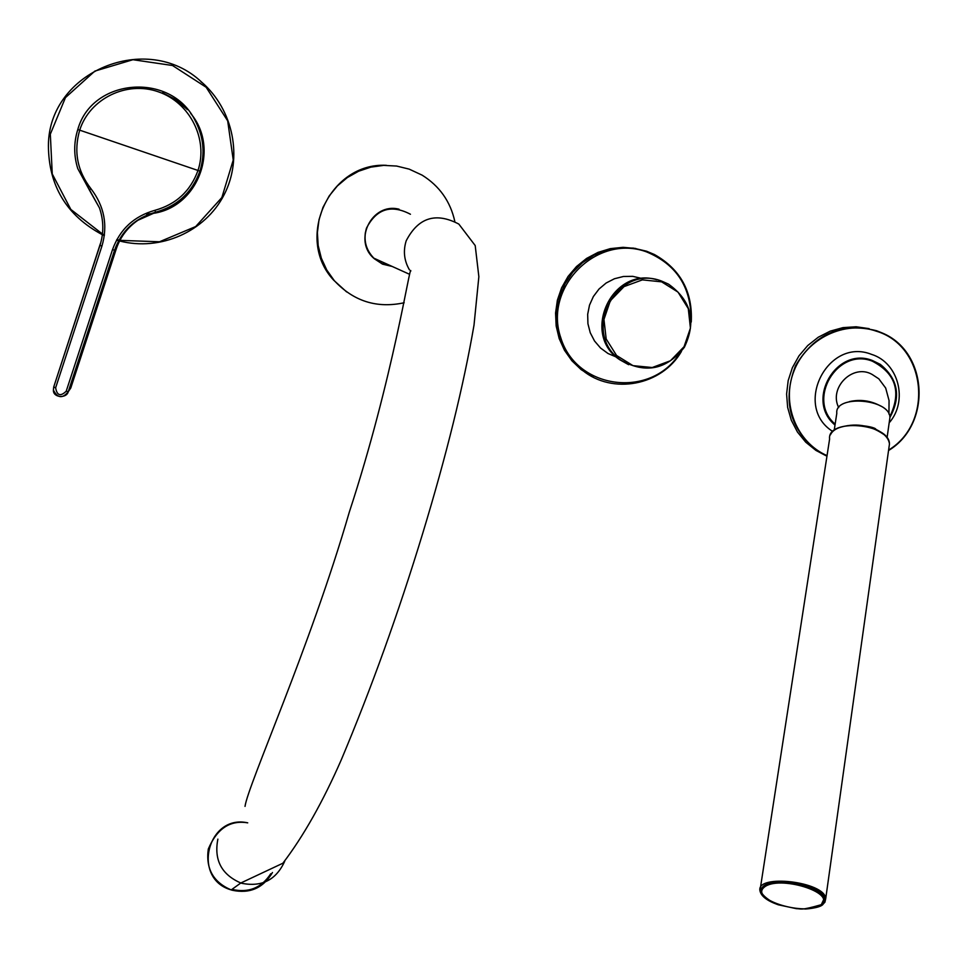 <?xml version="1.0" encoding="UTF-8"?>
<svg xmlns="http://www.w3.org/2000/svg" width="968" height="968" viewBox="0 0 968 968"><rect width="100%" height="100%" fill="white"/><g stroke="black" fill="none" stroke-linecap="round" stroke-linejoin="round"><path stroke-width="1.45" d="M346.641 291.937L333.694 280.2C294.502 238.515 329.301 162.285 386.353 165.322M404.188 302.754C376.818 308.635 353.514 301.254 334.262 280.599L326.773 270.012L321.34 258.214L318.182 245.594L317.395 232.623L319.016 219.712L322.997 207.346L329.205 195.935L337.409 185.892L347.331 177.555L358.62 171.227L370.877 167.125L383.691 165.383L396.602 166.048L409.161 169.122L422.096 175.135C439.52 186.025 450.435 201.489 454.839 221.539M635.843 248.486L623.102 247.324L610.336 248.631L598.018 252.382L586.596 258.42L576.492 266.551L568.059 276.449L561.621 287.786L557.399 300.116L555.559 313.015L556.164 325.986L559.177 338.57L564.501 350.319L571.919 360.798L581.163 369.631L593.263 377.181M825.813 455.638L815.915 450.398L805.739 442.182L797.438 432.006L791.316 420.257L787.649 407.431L786.597 394.036L788.182 380.606L792.369 367.707L798.975 355.861L807.735 345.552L818.299 337.203L830.217 331.141L843.019 327.62L856.184 326.785L869.155 328.648M823.841 901.087L824.01 898.885C823.465 883.578 761.647 875.06 761.526 890.185M764.006 864.509L764.49 861.411M765.736 853.28L766.22 850.206M767.467 842.1L767.939 839.038M769.173 830.98L769.645 827.93M770.879 819.908L771.351 816.871M772.585 808.885L773.045 805.872M774.279 797.922L774.739 794.909M775.961 787.008L776.421 784.007M777.631 776.142L778.09 773.154M779.3 765.325L779.76 762.348M780.958 754.556L781.418 751.604M782.616 743.835L783.064 740.895M784.261 733.175L784.709 730.247M880.711 406.052C870.849 400.631 860.407 399.155 849.408 401.611M888.951 414.026L889.048 400.51L885.684 388.047L878.823 378.827L872.12 374.434C852.965 363.351 828.499 387.624 838.699 407.601M889.459 420.79L889.919 417.535C890.015 398.731 834.428 394.363 836.812 413.263L834.21 430.252M55.636 387.793C56.991 395.573 60.512 396.723 66.211 391.205L112.518 249.611C119.887 229.283 134.044 216.179 154.977 210.298C176.176 204.333 190.514 191.059 197.98 170.465L199.904 171.13C192.208 192.39 177.398 206.111 155.497 212.27C135.314 217.957 121.653 230.602 114.551 250.204L68.28 391.689C62.521 398.816 57.56 398.271 53.397 390.043L53.724 386.982L55.636 387.793L101.93 246.078C108.017 225.338 104.35 206.22 90.931 188.699C77.283 170.937 73.544 151.431 79.703 130.16L197.98 170.465C208.471 139.392 189.97 102.475 158.244 91.766C126.663 80.574 89.697 98.591 79.703 130.16L77.791 129.518C92.02 77.997 170.574 71.765 194.725 119.754C203.643 136.319 205.361 153.44 199.916 171.13L199.916 171.13C205.361 153.44 203.643 136.319 194.725 119.754L195.282 120.661C208.41 147.402 205.579 172.001 186.8 194.447L186.062 194.774C177.688 203.413 167.645 209.245 155.896 212.246L155.497 212.258C177.41 206.075 192.208 192.366 199.904 171.13M101.93 246.078L99.982 245.352L100.345 243.718L53.724 386.982L99.982 245.352C103.915 232.877 103.733 220.377 99.438 207.866L77.755 168.565C73.701 155.509 73.713 142.49 77.791 129.518M155.933 212.246L137.916 220.268C127.51 227.468 120.286 237.039 116.245 248.994L114.551 250.204C121.641 230.602 135.29 217.945 155.497 212.258L154.977 210.298M153.96 212.778C166.762 210.068 177.713 203.958 186.8 194.447M381.961 263.647L374.495 258.855C352.449 241.177 371.76 202.106 399.07 209.209M384.599 263.913L388.991 265.014M389.063 265.05L376.007 259.146M284.725 861.254C276.195 879.9 261.88 887.245 241.782 883.3L240.814 882.997L231.195 889.919C213.25 882.235 205.615 868.611 208.289 849.069C216.953 828.62 230.106 819.884 247.723 822.848C207.709 813.785 191.228 878.666 231.195 889.919L232.138 890.221C249.804 893.996 263.248 888.104 272.468 872.519M409.452 269.866C404.116 260.67 403.027 250.99 406.185 240.826C418.212 217.558 435.757 211.98 458.832 224.08L475.203 245.557L478.857 276.691L474.017 325.079C463.575 385.784 446.442 455.311 422.629 533.658C398.598 612.55 371.518 687.873 341.353 759.65C322.901 801.782 303.407 836.304 282.886 863.226L240.814 882.997C221.478 874.552 213.831 859.923 217.873 839.123M410.444 214.255C391.132 204.139 376.467 208.786 366.461 228.194C363.194 239.616 365.662 249.611 373.854 258.178L381.924 263.635L391.326 266.067M270.762 873.741C261.445 887.971 248.51 893.186 231.957 889.374M642.486 278.602L632.673 276.34L623.428 276.485L614.438 278.748L606.149 283.007L598.998 289.045L593.36 296.547L589.512 305.126L587.673 314.346L587.927 323.711L590.25 332.75L594.534 341.002L600.547 348.032L607.977 353.489L616.434 357.083M691.055 318.569C690.753 286.334 675.918 264.107 646.515 251.874C596.796 233.421 543.084 287.448 560.883 338.086C576.601 389.342 650.206 398.889 679.234 354.034M691.261 321.884C692.713 291.658 680.419 269.201 654.404 254.511L646.551 251.208L633.411 248.123L619.895 247.772L606.537 250.155L593.88 255.201L582.446 262.703L572.693 272.359L565.01 283.781L559.722 296.498L557.036 309.99L557.048 323.723L559.758 337.142L565.058 349.69L572.729 360.882L582.446 370.26C612.454 395.053 661.737 385.566 681.387 351.505M815.915 450.398L826.962 456.158L817.936 451.294C789.658 429.114 782.18 400.619 795.502 365.807C814.584 333.754 841.591 322.054 876.536 330.717L882.066 332.919C928.3 351.783 932.015 424.359 888.539 450.519C932.027 424.407 928.348 351.808 882.066 332.919M827.035 455.625C796.337 442.255 780.982 403.148 794.05 370.78C806.695 338.231 844.846 320.021 876.536 331.25C926.485 346.181 933.938 422.774 888.612 450.059M832.795 431.486C792.659 406.524 827.592 336.816 871.539 354.373C898.703 362.697 908.444 400.909 889.181 422.81M835.009 425C804.916 400.522 836.425 346.072 872.386 360.495L880.323 364.379C898.014 378.96 901.208 396.638 889.907 417.402M835.142 424.117C806.271 399.76 837.332 347.137 872.337 361.185C895.848 373.454 901.668 391.955 889.822 416.688M656.812 279.764C612.018 266.018 580.473 334.129 619.677 359.685L628.631 364.694M661.737 281.131L668.428 284.096C691.321 300.431 696.621 321.497 684.34 347.294C666.637 369.643 645.535 373.975 621.045 360.277C580.074 333.488 616.241 262.981 661.737 281.131M661.628 281.845L642.365 279.873L624.033 286.613L610.324 300.758L603.947 319.464L606.186 338.994L616.568 355.486L632.999 365.65L652.214 367.525L670.425 360.761L684.061 346.701L690.426 328.104L688.284 308.635L678.024 292.118L661.628 281.845M808.014 908.77L822.655 904.439C833.387 896.513 808.776 881.86 783.62 881.509C757.073 883.99 753.903 891.201 774.097 903.156M888.951 447.603L889.459 443.985C889.507 423.101 826.866 418.067 829.6 439.036L760.4 887.934M823.187 904.112L821.663 905.153M777.389 904.475C766.85 900.651 761.042 896.078 759.965 890.766C755.996 873.535 824.918 881.606 825.728 898.594L824.881 902.309M838.518 427.868C854.611 422.592 869.639 424.746 883.602 434.329M821.566 904.354L820.114 905.346M824.01 898.885L821.3 904.693C799.955 910.803 801.915 908.71 796.277 908.649L778.32 904.802C768.205 901.147 762.59 896.779 761.489 891.685C757.726 875.302 823.211 882.997 823.986 899.115L823.163 902.648M821.033 904.681C836.763 892.532 778.393 874.685 764.079 887.341C749.534 899.659 806.271 916.853 821.033 904.681M70.773 388.011L68.268 391.689L70.773 388.011L116.245 248.994M53.397 390.043L53.397 390.043C52.925 397.909 66.671 398.659 68.268 391.689L66.211 391.205M99.438 207.866L89.371 189.994L90.931 188.699M112.518 249.611L114.539 250.216L68.268 391.689M116.547 240.137L118.628 240.729L116.547 240.137M201.283 82.195L201.404 81.917C233.566 109.602 243.149 158.135 224.068 194.871C205.18 231.703 160.386 251.559 119.584 240.971C160.398 251.559 205.192 231.703 224.068 194.858C243.149 158.135 233.566 109.602 201.404 81.917C147.269 30.77 48.509 71.438 48.412 145.575C48.642 185.892 66.623 215.61 102.366 234.716C66.61 215.598 48.63 185.88 48.412 145.575M102.475 234.764L104.326 235.623L102.475 234.764M116.874 239.544L118.955 240.124M119.899 240.367L159.502 241.77L195.693 226.548L221.866 197.532L233.24 160.023L227.686 120.867L206.16 87.265L172.498 65.497L132.931 59.714L94.852 71.1L65.461 97.599L50.324 134.189L52.26 173.962L70.833 209.439L102.451 234.014M102.572 234.074L104.423 234.934M146.458 214.085L150.766 213.662M151.419 213.577C197.206 208.749 220.728 149.06 190.684 113.45M187.465 109.638L175.982 99.74L162.491 92.783M155.473 212.161L159.03 211.29M162.636 210.165C191.047 198.234 204.575 176.805 203.232 145.865M392.209 266.466L382.517 264.131L374.495 258.855L381.779 263.574M410.831 271.004C410.359 261.457 393.226 378.27 349.291 512.181C310.123 647.41 247.917 785.012 245.025 806.392M408.665 273.896L373.854 258.178C366.799 251.002 363.98 242.423 365.396 232.429M581.163 369.631L582.446 370.26C612.502 395.089 661.87 385.518 681.46 351.408M691.261 322.029C692.773 291.755 680.492 269.249 654.404 254.511M880.323 364.379C898.038 378.984 901.232 396.662 889.919 417.426M656.752 279.752C611.957 266.091 580.497 334.129 619.677 359.685L621.045 360.277C645.547 373.975 666.649 369.643 684.352 347.294C696.633 321.497 691.333 300.431 668.428 284.096M804.698 908.952C803.392 909.327 819.944 908.226 822.909 904.451L825.728 898.594L889.459 443.985C888.757 438.262 884.244 433.41 875.931 429.405C875.798 426.162 837.139 419.979 830.399 434.874M887.063 437.802L889.919 417.535M89.371 189.982L77.755 168.565"/></g></svg>
